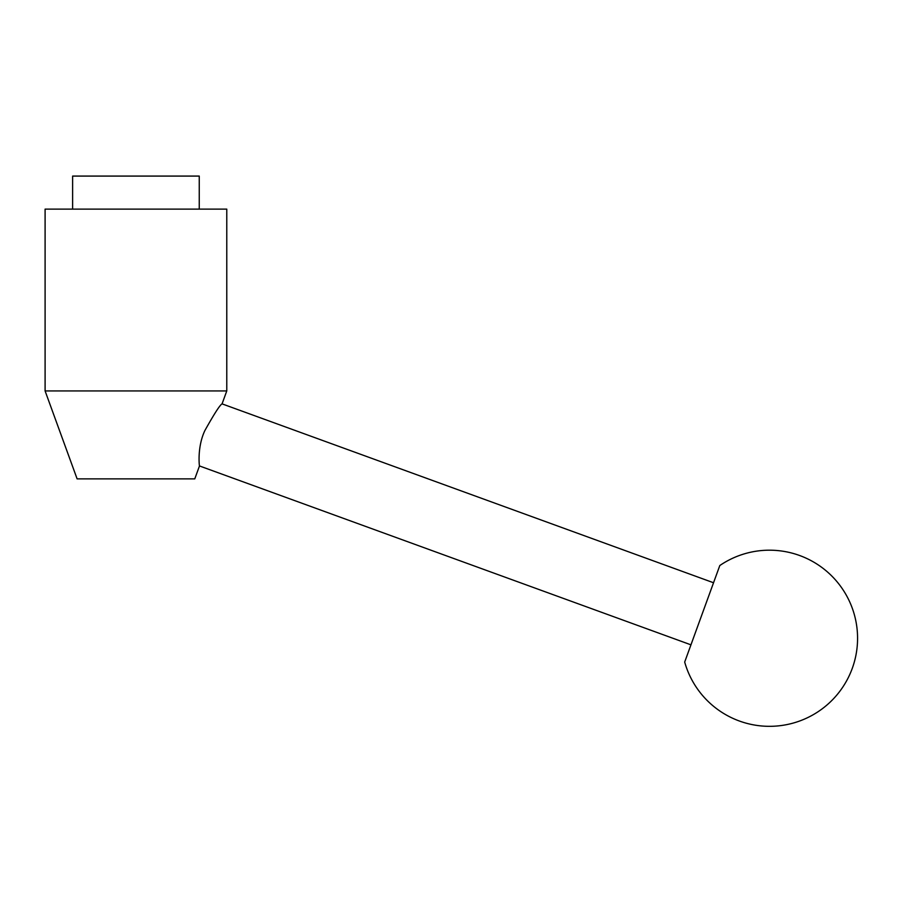 <?xml version="1.0" encoding="UTF-8"?>
<svg xmlns="http://www.w3.org/2000/svg" width="902" height="902" viewBox="0 0 902 902"><rect width="100%" height="100%" fill="white"/><g stroke="black" fill="none" stroke-linecap="round" stroke-linejoin="round"><path stroke-width="1.35" d="M226.774 390.938L222.072 403.87L713.538 582.748L690.943 644.829L199.477 465.951L194.764 478.883L77.11 478.883L45.1 390.938L45.1 209.117L226.774 209.117L226.774 390.938L45.1 390.938M199.477 465.951C199.376 466.413 196.997 447.166 204.878 430.558C214.259 413.77 219.987 404.874 222.072 403.87M72.622 209.117L72.622 176.082L199.252 176.082L199.252 209.117M713.538 582.748L719.807 565.531A88.092 88.092 0 0 1 852.266 668.393A88.092 88.092 0 0 1 684.686 662.045L690.943 644.829M719.807 565.531L684.686 662.045"/></g></svg>
